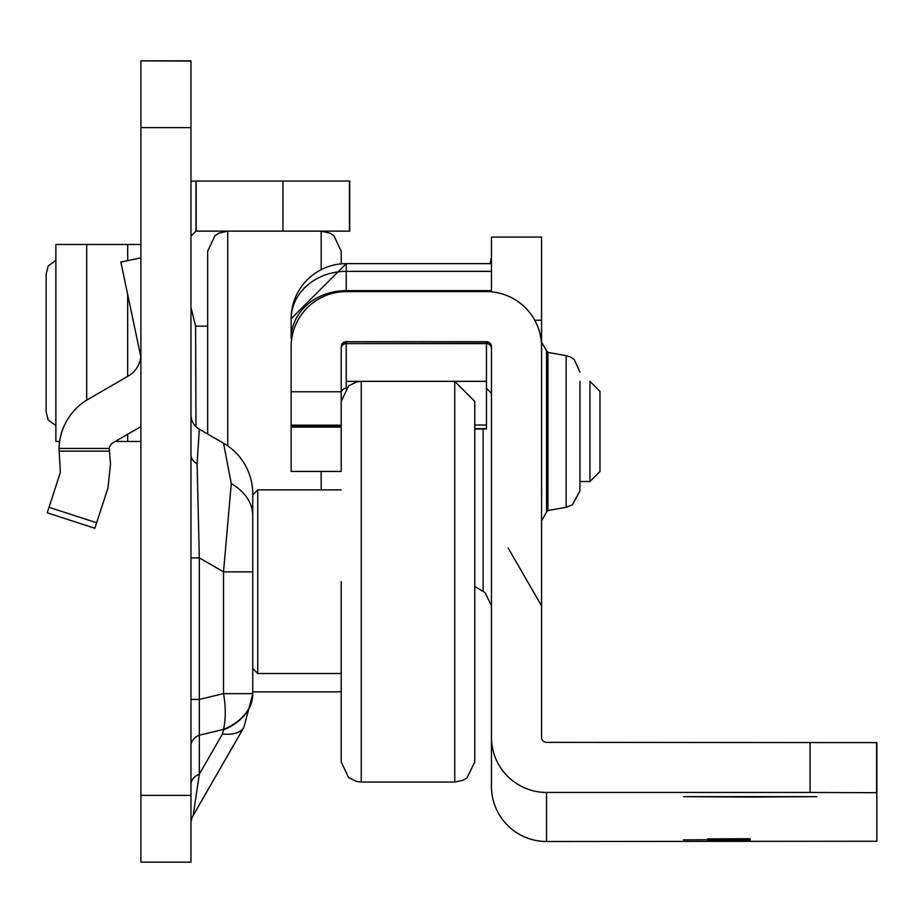 <?xml version="1.0" encoding="UTF-8"?>
<svg xmlns="http://www.w3.org/2000/svg" width="923" height="923" viewBox="0 0 923 923"><rect width="100%" height="100%" fill="white"/><g stroke="black" fill="none" stroke-linecap="round" stroke-linejoin="round"><path stroke-width="1.38" d="M190.969 414.762A16.695 16.695 0 0 0 199.322 429.218L197.107 463.877L199.322 557.896L199.322 699.426L223.528 693.635L223.528 571.868L231.269 483.594L223.528 443.202A58.426 58.426 0 0 1 252.74 493.793L252.74 694.096L243.845 727.405A58.426 24.402 -150.1 0 1 222.42 734.039L223.528 729.885A58.426 41.316 0 0 0 252.74 694.096L243.845 727.405L193.195 815.436L199.322 774.189A16.695 11.803 0 0 0 190.969 784.412M197.107 463.877A16.695 11.803 0 0 1 190.969 454.727L190.969 557.896L199.322 557.896L223.528 571.868L252.74 571.868L252.74 494.901L257.748 489.882L257.748 673.525L341.222 673.525M140.896 862.151L190.969 862.151L140.896 862.151L140.896 795.372L190.969 795.372L190.969 60.849L140.896 60.849L190.969 61.103M140.896 61.103L140.896 795.372M190.969 862.151L190.969 795.372M140.896 426.599L113.264 442.602A8.342 8.342 0 0 0 109.226 448.44L110.518 463.75L107.979 487.909L94.861 528.279L47.235 512.807L60.353 472.438L59.037 448.44A58.426 58.426 0 0 1 88.17 399.267L128.401 375.949A25.036 25.036 0 0 0 140.896 354.282M190.969 307.336L195.584 326.177L207.663 326.177M341.222 691.65A55.092 55.092 0 0 1 336.214 691.881L252.74 691.881M195.976 181.046L349.725 181.046L349.725 231.131L195.976 231.131L195.976 181.046L190.969 181.277M190.969 236.138L195.976 231.131M195.584 326.177L195.976 426.691M140.781 356.601L120.855 262.063L140.896 257.84M55.876 244.491L140.896 244.491M55.876 244.722L55.876 441.471L59.626 441.471M115.213 441.471L140.896 441.471M55.865 260.367L48.158 266.02L46.15 274.189L46.15 411.773L48.158 419.942L55.865 425.607M190.969 823.766A16.695 16.695 0 0 1 193.195 815.436M190.969 699.426L199.322 699.426L199.322 735.204A16.695 11.803 0 0 0 190.969 745.426M223.528 729.412A58.426 41.316 180 0 0 252.74 693.635L223.528 693.635A58.426 28.601 76.6 0 1 223.528 729.412L199.322 735.204L199.322 774.189L222.42 734.039M199.322 429.218L223.528 443.202M341.222 581.698L341.222 761.994L341.222 581.698M474.768 401.413L474.768 761.994L467.015 777.824L463.127 780.189L454.739 782.035L454.739 381.372L474.768 401.413M750.214 840.668L707.641 840.841L750.214 840.668M750.214 838.707L707.641 838.88L750.214 838.707M750.214 839.584L683.435 839.861L750.214 839.584M750.214 797.068L683.435 796.641L816.982 796.641L750.214 797.068M491.463 263.643L346.217 263.643L491.463 263.643L491.463 291.853L491.463 237.096L541.547 237.096L541.547 737.35A5.007 5.007 -0 0 0 546.554 742.357L876.85 742.623L876.85 841.245L546.554 841.511A55.092 55.092 180 0 1 491.463 786.419L491.463 737.35A55.092 55.092 -0 0 0 546.554 792.442L810.071 792.442L810.071 742.357M341.21 391.779L291.137 391.779L291.137 425.261L341.21 425.261L341.21 346.713A5.007 5.007 180 0 1 346.217 341.706L486.456 341.706A5.007 5.007 180 0 1 491.463 346.713L491.463 737.35M346.217 388.168L346.217 343.621A5.007 5.007 180 0 0 341.21 348.629A5.007 5.007 180 0 1 346.217 343.621L486.456 343.621A5.007 5.007 180 0 1 491.463 348.629A5.007 5.007 180 0 0 486.456 343.621L486.456 388.248L491.463 393.36M341.21 427.084L341.21 471.445L291.137 471.445L291.137 427.084L341.21 427.084L341.21 425.261M291.137 425.261L291.137 427.084M291.137 391.779L291.137 346.713A55.092 55.092 180 0 1 346.217 291.622L486.456 291.622A55.092 55.092 180 0 1 541.547 346.713M491.463 271.35L346.217 271.35L346.217 263.643A55.092 55.092 -0 0 0 291.137 318.735L291.137 338.464A55.092 47.823 180 0 1 346.217 290.641L346.217 291.622M341.21 393.256A5.007 5.007 180 0 1 346.148 388.248M876.85 792.707L810.071 792.442M491.463 291.737L490.055 291.737L491.463 291.737M491.463 346.829A5.007 5.007 -0 0 0 486.456 341.822L489.963 343.264L491.463 346.829A5.007 5.007 -0 0 0 486.456 341.822L486.456 341.706M486.456 343.621L486.456 341.822L346.217 341.822A5.007 5.007 -0 0 0 341.21 346.829A5.007 5.007 -0 0 1 346.217 341.822L346.217 341.706M486.456 428.999L474.768 428.999L486.456 428.999L486.456 381.349L346.217 381.349M207.663 272.862L207.663 434.041L207.663 251.16L215.047 235.63L218.889 233.173L227.704 231.131L227.704 445.844M341.222 423.115L341.222 393.06M341.222 291.853L341.222 290.837M341.222 263.874L341.222 251.16L333.838 235.63L329.996 233.173L321.181 231.131L321.181 269.666M599.973 431.295L599.973 471.526L589.959 481.541L589.959 381.372L599.973 391.398L599.973 431.295M579.944 381.372L579.944 490.863L572.387 504.823L566.145 507.304L566.145 355.62L547.927 352.401L547.927 510.511L546.554 512.161L546.554 350.763L541.547 342.087M541.547 374.842L541.628 343.356M541.547 463.046L541.547 399.174M541.547 519.649L541.628 487.69M579.944 490.863L579.944 481.541L589.959 481.541M252.74 515.599A58.426 41.316 180 0 0 231.269 483.594M349.471 181.046L349.471 231.131M282.957 181.046L282.957 231.131M196.149 181.046L196.149 231.131M140.896 127.628L190.969 127.628M59.037 448.44L109.226 448.44M49.023 507.304L96.65 522.776M109.202 451.128L59.037 451.128M127.674 244.491L127.674 260.621M127.674 294.425L127.674 376.376M127.674 434.248L127.674 441.471M86.693 244.491L86.693 400.144M341.222 401.413L348.606 385.872L356.728 381.891L361.251 381.372L361.251 782.035L454.739 782.035M483.11 428.999L483.11 591.378L485.14 592.751L491.463 605.834M876.596 792.695L876.596 742.611M546.554 792.442L546.554 841.511M341.21 425.168L291.137 425.168M534.752 320.212L541.547 320.212M491.463 348.363A5.007 4.984 -0 0 0 486.456 343.379L346.217 343.621M486.456 341.822L346.217 341.822L346.217 343.379A5.007 4.984 -0 0 0 341.21 348.363M491.463 290.641L346.217 290.641L346.217 271.35A55.092 47.823 180 0 0 291.137 319.173M291.137 426.484L341.21 426.484M474.768 428.653L486.456 428.653M474.768 425.018L486.456 425.018M321.181 489.882L321.181 471.445M55.865 244.549L55.865 441.413M257.748 489.882L341.222 489.882M252.74 668.506L257.748 673.525M361.251 782.035L356.728 781.516L348.606 777.535L341.222 761.994M491.463 237.096L541.547 237.096M346.217 263.643L291.137 318.735M346.217 341.822L342.71 343.264L341.21 346.829M508.158 548.008L541.547 605.834M474.768 586.555L483.11 591.378M490.125 263.643L491.463 257.079M547.927 352.401L546.554 350.763M566.145 507.304L547.927 510.511M566.145 355.62L570.668 357.109L574.244 359.497L579.944 372.061M546.554 512.161L541.547 520.826"/></g></svg>
